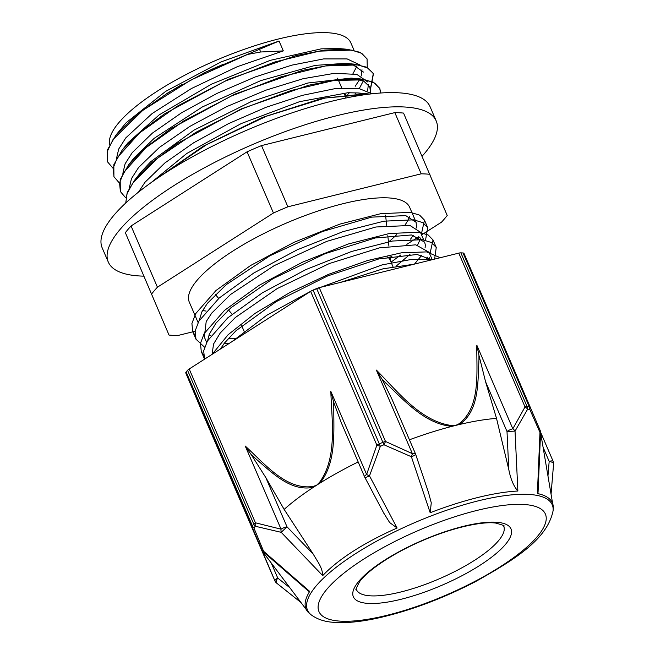 <?xml version="1.0" encoding="UTF-8"?>
<svg xmlns="http://www.w3.org/2000/svg" width="655" height="655" viewBox="0 0 655 655"><rect width="100%" height="100%" fill="white"/><g stroke="black" fill="none" stroke-linecap="round" stroke-linejoin="round"><path stroke-width="0.98" d="M115.902 135.167L126.194 122.681L165.658 91.381L221.071 61.906L279.071 41.028L206.628 71.673L168.589 92.404L137.288 114.289L115.902 135.167L107.453 149.864L107.526 161.744M112.987 168.212L107.608 161.924L107.093 151.862L113.061 139.49L142.815 110.343L190.867 80.049L247.565 54.431L260.674 51.991L283.328 50.902L237.446 66.622L191.366 88.564L152.148 113.528L125.826 137.861L118.719 149.021L116.475 158.6M344.898 94.672L345.332 94.312M366.996 58.794L360.332 52.375L347.42 49.297L324.855 50.042L296.019 55.593L228.456 79.32L164.323 114.011L139.556 132.515L122.198 150.069L113.823 164.708L113.921 176.604M370.419 88.826L373.325 73.475L366.726 67.195L353.888 64.108L331.315 64.837L302.487 70.38L234.899 94.107L170.718 128.814L145.918 147.334L128.576 164.896L120.193 179.527L120.324 191.432M380.547 93.01L379.72 88.278L373.063 81.998L360.193 78.903L337.603 79.664L308.808 85.199L241.286 108.902L177.169 143.576L152.369 162.08L135.02 179.626L127.275 192.357L125.727 203.025M369.616 94.074L366.505 93.714L321.941 98.397L263.015 117.237L203.255 146.196L156.414 178.93M345.455 94.607L345.881 94.246M367.283 67.481L367.07 58.966L361.756 53.35L351.694 50.108L319.222 51.139L274.642 62.045L224.796 81.31L177.358 106.135L139.605 132.883L117.319 157.626L113.192 168.081L113.978 176.744L119.366 183.023M370.484 89.219L373.448 73.769L368.118 68.161L358.089 64.91L325.601 65.942L281.011 76.856L231.174 96.121L183.744 120.946L145.967 147.694L123.689 172.437L119.562 182.892L120.373 191.547L125.727 197.843M380.678 93.002L379.843 88.572L374.693 83.095L365.097 79.828L334.025 80.459L291.188 90.48L242.809 108.583L195.927 132.302L157.397 158.33L132.826 183.023L126.972 193.79L125.801 202.96M368.519 94.205L325.109 98.029L266.593 116.164L206.464 144.73L158.551 177.472M150.92 182.77L186.749 153.491L241.228 123.558L299.589 101.664L347.78 92.756L357.957 92.953L366.456 94.484M136.527 178.226L137.902 176.162M135.02 179.626L140.719 172.421L150.822 161.613L194.044 130.099L250.98 101.721L307.924 82.997L351.137 78.101L363.623 81.023L369.813 86.869L370.484 92.437M130.099 163.48L131.467 161.425M128.576 164.896L134.341 157.609L154.187 138.311L202.379 106.937L260.739 80.622L315.211 65.377L345.332 63.347L353.888 64.108M349.311 63.846L352.677 64.558L363.427 72.066M363.337 80.892L359.366 88.433M356.009 92.813L355.141 93.821M123.746 148.62L125.089 146.605M122.198 150.069L127.946 142.798L159.198 114.854L211.483 84.159L270.204 60.358L321.22 48.847L338.872 48.535L347.42 49.297M342.86 49.035L344.784 49.403M356.967 66.073L352.996 73.63M117.417 133.759L118.784 131.712M212.245 354.257L228.104 334.738L255.057 313.377L289.985 292.449L328.957 274.175L367.545 260.502L401.351 252.83L426.569 251.897L440.275 257.702M203.517 355.026L201.281 351.522L200.455 343.359L204.18 333.542L224.518 310.364L259.134 285.343L302.659 262.098L348.378 243.971L389.275 233.532L419.028 232.189L428.182 234.998L433.02 239.959L429.868 254.23M427.928 256.997L426.282 259.061M228.767 343.695L223.944 343.736M194.969 335.188L192.734 331.684L191.915 323.513L195.624 313.696L215.978 290.517L250.595 265.496L294.111 242.252L339.83 224.125L380.727 213.686L410.48 212.343L419.634 215.151L424.465 220.121L421.321 234.392M419.38 237.151L417.726 239.222M400.827 254.975L391.019 262.131M231.903 341.689L266.732 315.301L312.206 290.468M312.894 290.149L382.127 264.882L410.89 259.544L432.063 259.732M204.573 359.161L203.68 350.859L207.406 341.034L227.744 317.863L262.36 292.834L305.885 269.59L351.604 251.463L392.501 241.024L422.254 239.681L431.408 242.489L436.246 247.451L434.642 259.102M204.589 347.215L195.96 339.175L195.141 331.012L198.858 321.187L219.204 298.017L253.821 272.988L297.337 249.743L343.056 231.616L383.953 221.177L413.706 219.834L422.86 222.643L427.69 227.612L425.521 240.303M220.309 349.107L224.55 342.95L236.005 330.709L276.099 301.701L327.737 275.902L378.729 258.962L417.047 254.476L431.809 259.798M207.66 340.592L209.289 334.165L216.003 323.103L231.01 307.686L272.93 278.719L325.117 253.657L375.266 237.97L411.536 234.957L424.669 242.145L425.324 244.97L425.095 247.827M421.885 255.106L414.492 264.08M235.489 338.414L228.3 338.479M210.828 335.769L208.953 335.041M199.12 320.729L201.945 311.69L207.455 303.257L226.278 284.63L269.893 255.786L322.473 231.518L371.631 217.132L405.748 215.61L416.113 222.307L416.555 227.981M413.338 235.26L410.529 239.132M391.936 256.244L390.167 257.546M396.185 266.118L409.989 254.32M417.587 245.126L420.788 237.921M420.363 232.181L409.997 225.484L375.88 226.998L326.73 241.392L274.142 265.66L230.527 294.504L211.704 313.131L206.202 321.564L204.311 336.989L206.653 342.418M221.439 347.289L222.79 347.518M428.927 259.29L429.336 257.759M429.009 252.224L415.794 244.831L379.523 247.844L329.375 263.523L277.18 288.593L235.268 317.56L220.252 332.977L213.538 344.039L212.105 354.347M414.026 264.202L382.978 268.837L340.281 282.444M279.071 41.028L283.328 50.902M347.78 94.361L349.451 92.707M355.198 86.272L359.66 79.542M361.216 75.939L361.994 69.749M360.029 65.001L347.117 58.909L323.619 58.917L291.876 65.132L255.147 76.979L217.124 93.354L181.681 112.693L152.378 133.121L132.204 152.672L125.105 163.807L122.862 173.378M367.594 90.758L368.388 84.561M367.676 81.941L356.901 74.424L334.541 73.303L303.028 78.731L265.725 90.226L226.622 106.667L189.893 126.382L159.452 147.367L138.59 167.483L131.458 178.635L129.248 188.198M372.056 93.788L358.301 88.286L334.32 88.793L302.544 95.311L266.069 107.289L228.538 123.631L193.643 142.798L164.831 162.989L144.968 182.295L138.475 192.128M169.015 335.065L125.351 232.664L169.015 335.065A170.472 48.609 -23.3 0 0 177.734 335.54L195.1 331.25M421.558 234.932L441.503 222.176A170.472 48.609 -23.3 0 0 447.218 215.495L403.554 113.086A170.472 48.609 -23.3 0 0 394.826 112.611L421.19 173.821L287.881 206.808L261.517 145.59L394.826 112.611M406.853 244.331L418.627 236.807M131.066 225.975L247.074 151.804L273.438 213.014L157.429 287.193L131.066 225.975A170.472 48.609 -23.3 0 0 125.351 232.664M151.706 293.874A170.472 48.609 -23.3 0 1 157.429 287.193M247.074 151.804A170.472 48.609 -23.3 0 1 261.517 145.59M273.438 213.014A170.472 48.609 -23.3 0 1 287.881 206.808M421.19 173.821A170.472 48.609 -23.3 0 1 429.917 174.304M109.663 144.632A130.984 37.351 -23.3 0 1 119.128 122.313A130.984 37.351 -23.3 0 1 247.598 48.142A130.984 37.351 -23.3 0 1 350.883 42.927L354.052 50.288M136.117 156.848A130.984 37.351 -23.3 0 1 135.708 156.84M387.613 257.038A81.146 23.138 -23.3 0 1 390.151 260.109L392.984 266.691M198.105 322.571L189.295 302.127A119.947 34.207 -23.3 0 1 197.401 279.931A119.947 34.207 -23.3 0 1 315.047 212.007A119.947 34.207 -23.3 0 1 409.629 207.242L416.121 222.307M409.473 216.707A119.947 34.207 -23.3 0 1 405.175 224.747M396.578 234.727A119.947 34.207 -23.3 0 1 388.988 241.638M229.127 310.691A119.947 34.207 -23.3 0 1 227.449 310.879M206.12 311.068A119.947 34.207 -23.3 0 1 202.591 310.486M311.256 614.898L309.815 613.768A134.119 38.244 156.7 0 1 309.7 591.408L263.58 551.248L253.894 527.914A172.265 49.125 -23.3 0 1 255.311 526.26L281.208 532.335L322.71 575.614A128.511 45.735 -20.6 0 1 325.437 572.847C340.731 557.921 362.878 543.756 391.886 530.353A128.511 45.768 -20.7 0 1 397.118 528.036L369.502 475.882L380.358 446.301A172.265 49.125 -23.3 0 1 382.143 445.531A172.265 49.125 -23.3 0 1 383.928 444.77L411.389 456.74L430.179 512.726A134.783 38.432 156.7 0 1 517.868 491.029L515.035 431.096L527.627 409.219A172.265 49.125 -23.3 0 1 529.78 409.334L539.974 432.456L537.395 493.542A134.119 38.244 156.7 0 1 553.254 508.927L553.09 510.753C547.285 538.983 516.459 558.699 474.924 581.935C441.822 598.957 409.326 611.041 377.436 618.173C359.906 621.98 344.988 623.347 332.691 622.25C324.258 621.62 317.11 619.172 311.256 614.898A133.227 37.99 -23.3 0 1 415.155 522.444A133.227 37.99 -23.3 0 1 553.09 510.753M270.163 569.956A5.608 4.994 -23.5 0 1 270.155 569.932A5.608 4.994 -23.5 0 1 270.138 569.907L203.901 416.097A5.608 1.597 156.7 0 0 203.901 416.105L185.791 372.982L252.028 526.792A5.608 2.792 -23.2 0 0 253.894 527.914A5.608 4.675 40 0 1 252.388 525.785L186.151 371.974A5.608 1.597 156.7 0 0 185.791 372.982M238.944 497.325L262.147 550.683A5.608 5.584 158.2 0 1 261.754 549.93L274.944 580.911A5.608 5.289 156.3 0 0 274.961 580.944L270.155 569.932A5.608 1.597 -23.3 0 1 270.138 569.907L274.944 580.911A5.608 1.597 156.7 0 1 277.753 578.07L271.285 563.046M189.197 368.994A5.608 1.597 156.7 0 0 187.567 370.321L253.804 524.123A5.608 1.597 -23.3 0 1 255.442 522.805L189.197 368.994L310.634 291.352L376.871 445.163A5.608 0.835 16.2 0 0 380.358 446.301L313.065 290.075A5.608 1.597 156.7 0 0 310.634 291.352M245.257 446.071L251.135 454.537A403.284 334.214 -86.7 0 0 254.222 457.444C271.326 471.813 290.222 492.167 313.467 487.246A5.608 2.931 -110.2 0 1 313.237 486.436C286.227 490.489 264.997 464.035 245.257 446.071L281.052 529.175L255.442 522.805A5.608 3.038 -71.7 0 0 255.311 526.26A5.608 4.618 -138.9 0 1 253.804 524.123A172.887 49.297 156.7 0 0 252.388 525.785A5.608 1.597 -23.3 0 0 252.028 526.792L225.91 466.278L260.813 547.695A5.608 4.97 -23 0 0 261.173 548.358L257.014 538.508M281.052 529.175A5.608 3.103 98.8 0 0 281.208 532.335L286.996 526.792A5.608 1.597 156.7 0 0 281.052 529.175M263.58 551.248A5.608 3.406 156.8 0 1 261.902 549.864A5.608 5.608 0 0 0 263.375 551.878A5.608 0.573 -48.9 0 1 263.375 551.878A5.608 0.573 -48.9 0 1 263.58 551.248M319.247 287.651A5.608 1.597 156.7 0 0 316.643 288.536L382.888 442.338A5.608 1.597 -23.3 0 1 385.492 441.454L319.247 287.651L458.787 253.125L525.032 406.935A5.608 3.062 25.1 0 1 527.627 409.219A5.608 4.634 92.5 0 0 527.111 406.657L460.866 252.855A5.608 1.597 156.7 0 0 458.787 253.125M330.832 391.354C331.757 421.353 337.554 457.665 319.476 482.448A5.608 2.317 45.8 0 0 319.943 483.112C336.523 462.561 333.657 431.964 333.772 406.583A403.284 335.417 -86.4 0 0 333.567 401.826L330.832 391.354L366.62 474.457A5.608 1.597 156.7 0 0 364.589 476.84A5.608 5.608 0 0 0 364.778 477.249A5.608 1.007 -27.9 0 0 369.502 475.882A5.608 1.244 -156.9 0 1 366.62 474.457L376.871 445.163A5.608 1.597 -23.3 0 1 379.31 443.877A172.887 49.297 156.7 0 1 382.888 442.338L383.928 444.77A5.608 0.852 -62.7 0 0 385.492 441.454L412.372 453.661A5.608 1.244 110.9 0 1 411.389 456.74A5.608 1.007 -18.6 0 0 415.647 454.259A5.608 5.608 0 0 0 415.483 453.825A5.608 1.597 156.7 0 0 412.372 453.661L376.371 370.075L382.086 379.245M463.994 253.411A5.608 1.597 156.7 0 0 463.994 253.403A5.608 1.597 156.7 0 0 463.028 252.969L529.273 406.78A5.608 1.597 -23.3 0 1 530.231 407.214A5.608 2.792 -23.2 0 0 530.239 407.214L463.994 253.411L530.231 407.214A5.608 1.597 -23.3 0 1 530.239 407.214A5.608 5.608 0 0 0 530.231 407.214A5.608 2.792 -23.2 0 1 529.78 409.334A5.608 4.691 -86.3 0 0 529.273 406.78A172.887 49.297 156.7 0 0 527.111 406.657A5.608 1.597 -23.3 0 0 525.032 406.935L512.832 428.804L476.832 345.218C476.447 372.482 480.967 406.657 459.081 423.76A5.608 2.956 63.8 0 1 459.515 424.489C479.452 410.71 477.716 382.373 478.977 359.529M540.113 430.294A5.608 3.406 156.8 0 1 539.974 432.456A5.608 0.581 2.4 0 1 540.563 432.742A5.608 5.608 0 0 0 540.113 430.302L530.239 407.214L540.113 430.302M515.035 431.096A5.608 3.119 -146 0 0 512.832 428.804A5.608 1.597 156.7 0 0 507.003 431.489L515.035 431.096M358.17 461.947A147.981 42.198 156.7 0 0 319.943 483.112A147.981 42.198 156.7 0 0 316.676 485.175A147.981 42.198 156.7 0 0 313.467 487.255A147.981 42.198 156.7 0 0 284.147 509.41L313.295 554.195C317.61 561.859 322.432 567.345 322.71 575.614M313.295 554.195L286.996 526.792L265.774 477.511L251.143 454.529M333.567 401.826L341.214 422.581M397.118 528.036L389.627 522.534L383.584 512.8M186.151 371.974A172.887 49.297 -23.3 0 1 187.567 370.321M313.065 290.075A172.887 49.297 -23.3 0 1 316.643 288.536M478.961 355.297L476.832 345.218M478.944 359.529A412.846 341.14 40.4 0 0 478.936 355.288L485.568 381.709L496.515 418.373L508.779 469.479C510.622 479.042 513.651 486.223 517.868 491.029M496.515 418.373A151.411 43.173 156.7 0 0 459.515 424.489A151.411 43.173 156.7 0 0 455.774 425.39A151.411 43.173 156.7 0 0 451.991 426.348A5.608 2.342 -92.4 0 0 451.835 425.553C420.829 421.591 397.945 391.805 376.371 370.075M428.501 492.503L431.268 502.819L430.179 512.726M391.837 398.928L382.094 379.245A412.846 342.352 40.1 0 0 385.41 382.667C404.348 400.475 425.087 424.203 451.991 426.348A151.411 43.173 156.7 0 0 409.432 439.792M551.06 494.197L553.581 464.027A5.608 5.608 0 0 0 553.148 461.333A5.608 1.597 156.7 0 0 549.177 461.407A5.608 2.268 4.8 0 1 553.581 464.018A5.608 2.268 4.8 0 1 553.581 464.027A5.608 2.268 4.8 0 1 553.573 464.1M538.091 491.659L537.886 493.641M460.866 252.855A172.887 49.297 -23.3 0 1 463.028 252.969M540.563 432.505A151.411 43.173 -23.3 0 1 540.612 432.758L552.648 503.564M276.664 583.13A5.608 2.26 -51.4 0 1 276.606 583.089A5.608 2.26 -51.4 0 1 276.598 583.081A5.608 2.26 -51.4 0 1 277.753 578.07L289.837 587.715M306.335 609.641L263.154 552.247A151.411 43.173 -23.3 0 1 262.549 551.363A151.411 43.173 -23.3 0 1 262.147 550.683A151.411 43.173 -23.3 0 1 261.599 549.545L261.754 549.93L261.599 549.545A151.411 43.173 -23.3 0 1 261.173 548.358A151.411 43.173 -23.3 0 1 261.017 547.809M261.91 549.873L225.91 466.278M309.438 591.833L307.817 590.589M265.774 477.511L284.147 509.41M108.312 262.098L102.188 247.885A178.496 50.902 -23.3 0 1 245.993 130.533A178.496 50.902 -23.3 0 1 430.065 106.675L436.189 120.897A178.496 50.902 156.7 0 0 252.118 144.747A178.496 50.902 156.7 0 0 108.312 262.098A178.496 50.902 156.7 0 0 109.459 264.235A178.496 50.902 156.7 0 0 143.633 276.14M422.123 156.201A178.496 50.902 156.7 0 0 436.189 120.897M260.682 51.982L259.413 49.043M167.393 93.518A108.173 30.842 -23.3 0 1 181.861 84.61M203.246 73.327A108.173 30.842 -23.3 0 1 222.757 64.558M321.58 50.468A104.808 29.884 -23.3 0 1 322.129 50.705M553.148 461.341L540.547 432.087L553.148 461.333M260.813 547.695L261.599 549.545M319.476 482.448L316.676 485.175L313.237 486.436M459.081 423.76L455.774 425.39L451.835 425.553M485.568 381.709L507.003 431.489L508.779 469.479M543.077 447.234L549.177 461.407L547.957 475.98M503.695 526.161A80.188 22.868 -23.3 0 1 439.087 578.889A80.188 22.868 -23.3 0 1 356.394 589.606C355.1 590.826 356.181 588.182 359.628 581.673C367.913 570.087 394.04 552.632 422.786 540.481C451.246 528.045 481.662 521.134 495.704 523.067C502.811 525.032 505.472 526.063 503.695 526.161M422.696 540.26A85.797 24.464 -23.3 0 1 505.169 544.764A85.797 24.464 -23.3 0 1 368.642 603.443A85.797 24.464 -23.3 0 1 422.696 540.26M418.553 530.411A123.263 35.149 -23.3 0 1 537.051 536.871A123.263 35.149 -23.3 0 1 340.903 621.177A123.263 35.149 -23.3 0 1 418.553 530.411M357.957 92.953L366.505 93.714M351.637 78.141L360.193 78.903M436.246 247.451L433.012 239.959M427.699 227.612L424.473 220.121M204.507 359.022L201.281 351.522M195.96 339.175L192.734 331.684M346.094 97.98L344.555 94.402M341.812 88.04L337.562 78.166M390.552 261.034L390.061 256.572M388.923 246.059L387.801 235.702M386.671 225.312L385.566 215.094M232.091 314.179L228.48 309.938M218.704 298.451L215.315 294.48M244.086 331.25L241.703 325.707M423.703 239.918L420.371 232.173M432.226 259.699L428.919 252.019M168.138 202.272L215.241 172.159M298.148 136.535L352.128 123.173M270.138 569.916A5.608 5.608 0 0 0 270.155 569.932L203.901 416.105M340.944 421.943L364.589 476.84M364.778 477.241L383.863 513.323M415.638 454.259L428.697 493.084M415.483 453.825L391.551 398.265M540.555 432.742L538.066 492.11M274.961 580.944A5.608 5.608 0 0 0 276.598 583.081L300.997 602.543M308.161 590.884L263.375 551.878M262.549 551.363L262.197 550.806"/></g></svg>
